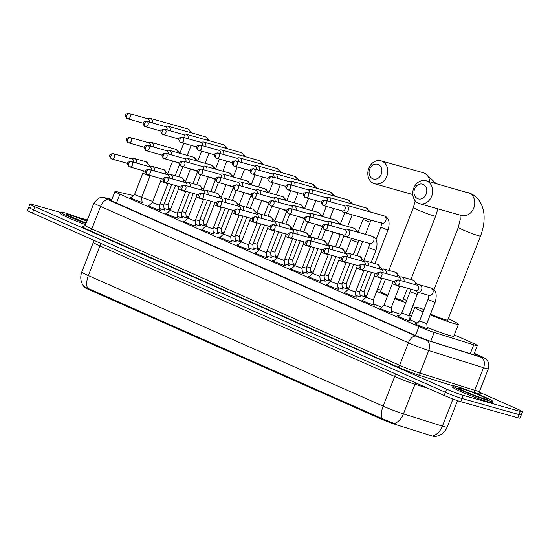 <?xml version="1.0" encoding="UTF-8"?>
<svg xmlns="http://www.w3.org/2000/svg" width="550" height="550" viewBox="0 0 550 550"><rect width="100%" height="100%" fill="white"/><g stroke="black" fill="none" stroke-linecap="round" stroke-linejoin="round"><path stroke-width="0.82" d="M142.072 201.857A6.806 0.454 -158.7 0 1 142.883 202.421A6.806 0.454 -158.7 0 1 141.687 202.228A6.806 0.454 -158.7 0 1 134.516 199.623A6.806 0.454 -158.7 0 1 130.199 197.478A6.806 0.454 -158.7 0 1 131.182 197.608M159.892 209.749A6.806 0.454 -158.7 0 1 160.703 210.313A6.806 0.454 -158.7 0 1 159.507 210.121A6.806 0.454 -158.7 0 1 152.336 207.515A6.806 0.454 -158.7 0 1 148.019 205.37A6.806 0.454 -158.7 0 1 149.002 205.501M177.712 217.642A6.806 0.454 -158.7 0 1 178.523 218.206A6.806 0.454 -158.7 0 1 177.327 218.013A6.806 0.454 -158.7 0 1 170.156 215.407A6.806 0.454 -158.7 0 1 165.839 213.262A6.806 0.454 -158.7 0 1 166.822 213.393M195.532 225.534A6.806 0.454 -158.7 0 1 196.343 226.098A6.806 0.454 -158.7 0 1 195.147 225.906A6.806 0.454 -158.7 0 1 187.976 223.3A6.806 0.454 -158.7 0 1 183.659 221.155A6.806 0.454 -158.7 0 1 184.642 221.286M213.352 233.427A6.806 0.454 -158.7 0 1 214.163 233.991A6.806 0.454 -158.7 0 1 212.967 233.798A6.806 0.454 -158.7 0 1 205.796 231.192A6.806 0.454 -158.7 0 1 201.479 229.048A6.806 0.454 -158.7 0 1 202.462 229.178M231.172 241.319A6.806 0.454 -158.7 0 1 231.983 241.883A6.806 0.454 -158.7 0 1 230.787 241.691A6.806 0.454 -158.7 0 1 223.616 239.085A6.806 0.454 -158.7 0 1 219.299 236.94A6.806 0.454 -158.7 0 1 220.282 237.071M248.992 249.212A6.806 0.454 -158.7 0 1 249.803 249.776A6.806 0.454 -158.7 0 1 248.607 249.583A6.806 0.454 -158.7 0 1 241.436 246.978A6.806 0.454 -158.7 0 1 237.119 244.833A6.806 0.454 -158.7 0 1 238.102 244.963M266.812 257.104A6.806 0.454 -158.7 0 1 267.623 257.668A6.806 0.454 -158.7 0 1 266.427 257.476A6.806 0.454 -158.7 0 1 259.256 254.87A6.806 0.454 -158.7 0 1 254.939 252.725A6.806 0.454 -158.7 0 1 255.922 252.856M284.632 264.997A6.806 0.454 -158.7 0 1 285.443 265.561A6.806 0.454 -158.7 0 1 284.247 265.368A6.806 0.454 -158.7 0 1 277.076 262.762A6.806 0.454 -158.7 0 1 272.759 260.618A6.806 0.454 -158.7 0 1 273.742 260.748M302.452 272.889A6.806 0.454 -158.7 0 1 303.263 273.453A6.806 0.454 -158.7 0 1 302.067 273.261A6.806 0.454 -158.7 0 1 294.896 270.655A6.806 0.454 -158.7 0 1 290.579 268.51A6.806 0.454 -158.7 0 1 291.562 268.641M320.272 280.782A6.806 0.454 -158.7 0 1 321.083 281.346A6.806 0.454 -158.7 0 1 319.887 281.153A6.806 0.454 -158.7 0 1 312.716 278.548A6.806 0.454 -158.7 0 1 308.399 276.403A6.806 0.454 -158.7 0 1 309.382 276.533M338.092 288.674A6.806 0.454 -158.7 0 1 338.903 289.238A6.806 0.454 -158.7 0 1 337.707 289.046A6.806 0.454 -158.7 0 1 330.536 286.44A6.806 0.454 -158.7 0 1 326.219 284.295A6.806 0.454 -158.7 0 1 327.202 284.426M355.912 296.567A6.806 0.454 -158.7 0 1 356.723 297.131A6.806 0.454 -158.7 0 1 355.527 296.938A6.806 0.454 -158.7 0 1 348.356 294.332A6.806 0.454 -158.7 0 1 344.039 292.188A6.806 0.454 -158.7 0 1 345.022 292.318M373.732 304.459A6.806 0.454 -158.7 0 1 374.543 305.023A6.806 0.454 -158.7 0 1 373.347 304.831A6.806 0.454 -158.7 0 1 366.176 302.225A6.806 0.454 -158.7 0 1 361.859 300.08A6.806 0.454 -158.7 0 1 362.842 300.211M391.552 312.352A6.806 0.454 -158.7 0 1 392.363 312.916A6.806 0.454 -158.7 0 1 391.167 312.723A6.806 0.454 -158.7 0 1 383.996 310.118A6.806 0.454 -158.7 0 1 379.679 307.972A6.806 0.454 -158.7 0 1 380.662 308.103M409.372 320.244A6.806 0.454 -158.7 0 1 410.183 320.808A6.806 0.454 -158.7 0 1 408.987 320.616A6.806 0.454 -158.7 0 1 401.816 318.01A6.806 0.454 -158.7 0 1 397.499 315.865A6.806 0.454 -158.7 0 1 398.482 315.996M427.192 328.137A6.806 0.454 -158.7 0 1 428.003 328.701A6.806 0.454 -158.7 0 1 426.807 328.508A6.806 0.454 -158.7 0 1 419.636 325.903A6.806 0.454 -158.7 0 1 415.319 323.757A6.806 0.454 -158.7 0 1 416.302 323.888M164.147 209.516A6.806 0.454 -158.7 0 1 164.959 210.079A6.806 0.454 -158.7 0 1 163.769 209.887A6.806 0.454 -158.7 0 1 159.775 208.532M181.968 217.408A6.806 0.454 -158.7 0 1 182.779 217.972A6.806 0.454 -158.7 0 1 181.589 217.779A6.806 0.454 -158.7 0 1 177.595 216.425M199.788 225.301A6.806 0.454 -158.7 0 1 200.599 225.864A6.806 0.454 -158.7 0 1 199.409 225.672A6.806 0.454 -158.7 0 1 195.415 224.317M217.607 233.193A6.806 0.454 -158.7 0 1 218.419 233.757A6.806 0.454 -158.7 0 1 217.229 233.564A6.806 0.454 -158.7 0 1 213.235 232.21M235.428 241.086A6.806 0.454 -158.7 0 1 236.239 241.649A6.806 0.454 -158.7 0 1 235.049 241.457A6.806 0.454 -158.7 0 1 231.055 240.103M253.248 248.978A6.806 0.454 -158.7 0 1 254.059 249.542A6.806 0.454 -158.7 0 1 252.869 249.349A6.806 0.454 -158.7 0 1 248.875 247.995M271.067 256.871A6.806 0.454 -158.7 0 1 271.879 257.434A6.806 0.454 -158.7 0 1 270.689 257.242A6.806 0.454 -158.7 0 1 266.695 255.887M288.887 264.763A6.806 0.454 -158.7 0 1 289.699 265.327A6.806 0.454 -158.7 0 1 288.509 265.134A6.806 0.454 -158.7 0 1 284.515 263.78M306.707 272.656A6.806 0.454 -158.7 0 1 307.519 273.219A6.806 0.454 -158.7 0 1 306.329 273.027A6.806 0.454 -158.7 0 1 302.335 271.673M324.528 280.548A6.806 0.454 -158.7 0 1 325.339 281.112A6.806 0.454 -158.7 0 1 324.149 280.919A6.806 0.454 -158.7 0 1 320.155 279.565M342.347 288.441A6.806 0.454 -158.7 0 1 343.159 289.004A6.806 0.454 -158.7 0 1 341.969 288.812A6.806 0.454 -158.7 0 1 337.975 287.457M360.168 296.333A6.806 0.454 -158.7 0 1 360.979 296.897A6.806 0.454 -158.7 0 1 359.789 296.704A6.806 0.454 -158.7 0 1 355.795 295.35M168.403 209.22A7.239 0.481 -158.7 0 1 169.627 210.004A7.239 0.481 -158.7 0 1 168.355 209.798A7.239 0.481 -158.7 0 1 164.037 208.333M186.223 217.113A7.239 0.481 -158.7 0 1 187.447 217.896A7.239 0.481 -158.7 0 1 186.175 217.69A7.239 0.481 -158.7 0 1 181.857 216.226M204.043 225.005A7.239 0.481 -158.7 0 1 205.267 225.789A7.239 0.481 -158.7 0 1 203.995 225.583A7.239 0.481 -158.7 0 1 199.678 224.118M221.863 232.897A7.239 0.481 -158.7 0 1 223.087 233.681A7.239 0.481 -158.7 0 1 221.815 233.475A7.239 0.481 -158.7 0 1 217.498 232.011M239.676 240.79A7.239 0.481 -158.7 0 1 240.907 241.574A7.239 0.481 -158.7 0 1 239.635 241.367A7.239 0.481 -158.7 0 1 235.317 239.903M257.496 248.683A7.239 0.481 -158.7 0 1 258.727 249.466A7.239 0.481 -158.7 0 1 257.455 249.26A7.239 0.481 -158.7 0 1 253.137 247.796M275.316 256.575A7.239 0.481 -158.7 0 1 276.54 257.359A7.239 0.481 -158.7 0 1 275.275 257.153A7.239 0.481 -158.7 0 1 270.957 255.688M293.136 264.468A7.239 0.481 -158.7 0 1 294.36 265.251A7.239 0.481 -158.7 0 1 293.095 265.045A7.239 0.481 -158.7 0 1 288.778 263.581M310.956 272.36A7.239 0.481 -158.7 0 1 312.18 273.144A7.239 0.481 -158.7 0 1 310.915 272.938A7.239 0.481 -158.7 0 1 306.597 271.473M328.776 280.252A7.239 0.481 -158.7 0 1 330 281.036A7.239 0.481 -158.7 0 1 328.735 280.83A7.239 0.481 -158.7 0 1 324.418 279.366M346.596 288.145A7.239 0.481 -158.7 0 1 347.82 288.929A7.239 0.481 -158.7 0 1 346.555 288.722A7.239 0.481 -158.7 0 1 342.238 287.258M364.416 296.038A7.239 0.481 -158.7 0 1 365.64 296.821A7.239 0.481 -158.7 0 1 364.375 296.615A7.239 0.481 -158.7 0 1 360.058 295.151M133.485 195.532L116.167 191.551A12.76 0.846 21.3 0 0 114.984 191.469A12.76 0.846 21.3 0 0 119.921 194.143L418.949 326.583A12.76 0.846 21.3 0 0 434.204 332.413L473.729 344.809A12.76 0.846 21.3 0 0 475.083 345.214A12.76 0.846 21.3 0 0 477.324 345.579A12.76 0.846 21.3 0 0 472.388 342.904L454.307 334.895M83.999 286.674L83.909 286.907A11.488 0.763 21.3 0 0 88.351 289.314L381.453 419.127A11.488 0.763 21.3 0 0 395.175 424.373L431.819 435.868A11.488 0.763 21.3 0 0 433.036 436.232A11.488 0.763 21.3 0 0 435.057 436.556L435.098 436.446M152.742 201.451A12.76 0.846 21.3 0 0 141.659 197.471M411.476 315.927L409.399 315.006M366.568 296.038L364.327 295.041M348.803 288.166L346.507 287.148M330.983 280.273L328.687 279.256M313.163 272.381L310.867 271.363M295.343 264.488L293.047 263.471M277.523 256.596L275.227 255.578M259.703 248.703L257.407 247.686M241.883 240.811L239.587 239.793M224.063 232.918L221.767 231.901M206.243 225.026L203.947 224.008M188.423 217.133L186.127 216.116M170.603 209.241L168.307 208.223M84.679 286.406C83.057 286.337 83.992 286.914 87.491 288.138A14.891 8.374 -66.1 0 1 88.358 275.571L383.123 406.12A17.016 1.127 21.3 0 0 403.453 413.896L442.406 426.112A14.891 10.636 107.4 0 1 433.194 435.758L435.401 436.48C441.011 435.497 444.943 432.382 447.205 427.137L457.531 400.647M479.442 392.226L517.564 409.111A12.76 0.846 -158.7 0 1 522.5 411.785L521.269 414.947A12.76 0.846 -158.7 0 1 519.028 414.59L462 398.502A12.76 0.846 -158.7 0 1 445.397 392.267L33.667 209.914A12.76 0.846 -158.7 0 1 28.731 207.24L27.5 210.403A12.76 0.846 -158.7 0 0 32.436 213.077L444.159 395.429A12.76 0.846 -158.7 0 0 460.763 401.665L517.791 417.752A12.76 0.846 -158.7 0 0 520.032 418.117L521.269 414.947A12.76 0.846 -158.7 0 1 519.028 414.59L462 398.502A12.76 0.846 -158.7 0 1 445.397 392.267L33.667 209.914A12.76 0.846 -158.7 0 1 28.731 207.24A12.76 0.846 -158.7 0 1 30.972 207.604M87.491 288.138L382.257 418.688L394.288 423.527A14.891 10.636 107.4 0 0 403.453 413.896L415.023 384.237A17.016 1.127 -158.7 0 1 394.687 376.461L99.921 245.912A17.016 1.127 -158.7 0 1 93.342 242.344L93.569 240.157M111.781 199.678L110.186 199.313A12.76 0.846 21.3 0 0 109.003 199.224A12.76 0.846 21.3 0 0 113.939 201.898L415.594 335.5A12.76 0.846 21.3 0 0 430.842 341.33L473.55 354.729A12.76 0.846 21.3 0 0 474.904 355.135A12.76 0.846 21.3 0 0 477.146 355.493A12.76 0.846 21.3 0 0 474.155 353.712M522.5 411.785A12.76 0.846 -158.7 0 1 520.259 411.421L463.231 395.34A12.76 0.846 -158.7 0 1 446.627 389.104L34.904 206.752A12.76 0.846 -158.7 0 1 29.968 204.077A12.76 0.846 -158.7 0 1 32.209 204.442L60.541 212.431M77.749 217.284L87.326 219.986M456.823 386.526A21.271 1.409 -158.7 0 1 479.243 394.673A21.271 1.409 -158.7 0 1 492.724 401.376A21.271 1.409 -158.7 0 1 488.991 400.771A21.271 1.409 -158.7 0 1 466.572 392.624A21.271 1.409 -158.7 0 1 453.09 385.921A21.271 1.409 -158.7 0 1 456.823 386.526M492.724 401.376L492.264 402.559A21.271 1.409 -158.7 0 1 488.531 401.961A21.271 1.409 -158.7 0 1 466.111 393.814A21.271 1.409 -158.7 0 1 452.629 387.111L453.09 385.921M85.979 223.431A21.271 1.409 -158.7 0 1 60.665 212.114A21.271 1.409 -158.7 0 1 64.398 212.719A21.271 1.409 -158.7 0 1 86.955 220.921M85.518 224.613A21.271 1.409 -158.7 0 1 60.204 213.304L60.665 212.114M423.177 184.408A7.659 6.311 -74.2 0 0 414.611 188.959A7.659 6.311 -74.2 0 0 417.622 198.646A7.659 6.311 -74.2 0 0 426.188 194.088A7.659 6.311 -74.2 0 0 423.177 184.408M418.399 203.252A11.914 9.817 105.8 0 1 413.476 188.849A11.914 9.817 105.8 0 1 425.954 180.716A11.914 9.817 105.8 0 1 427.034 181.108A11.914 9.817 105.8 0 1 431.963 195.511A11.914 9.817 105.8 0 1 419.485 203.644A11.914 9.817 105.8 0 1 418.399 203.252M430.499 314.098A11.914 0.791 21.3 0 0 445.651 319.763A11.914 0.791 21.3 0 0 447.741 320.1L480.528 236.019C482.969 229.742 484.172 223.52 484.131 217.353C484.096 212.066 482.941 207.268 480.679 202.964C478.362 198.688 475.035 195.553 470.676 193.538L425.954 180.716M423.156 311.85A23.396 1.554 -158.7 0 1 414.844 307.271A23.396 1.554 -158.7 0 1 418.956 307.938A23.396 1.554 -158.7 0 1 424.064 309.533M448.229 318.856A23.396 1.554 -158.7 0 1 458.446 324.273A23.396 1.554 -158.7 0 1 454.334 323.606A23.396 1.554 -158.7 0 1 430.203 314.861M458.446 324.273L453.819 336.139A23.396 1.554 -158.7 0 1 449.714 335.472A23.396 1.554 -158.7 0 1 427.116 327.36M417.175 323.097A23.396 1.554 -158.7 0 1 410.217 319.137L414.844 307.271M378.269 164.519A7.659 6.311 -74.2 0 0 369.71 169.077A7.659 6.311 -74.2 0 0 372.721 178.757A7.659 6.311 -74.2 0 0 381.288 174.206A7.659 6.311 -74.2 0 0 378.269 164.519M373.498 183.363A11.914 9.817 105.8 0 1 368.569 168.96A11.914 9.817 105.8 0 1 381.047 160.827A11.914 9.817 105.8 0 1 382.133 161.219A11.914 9.817 105.8 0 1 387.056 175.622A11.914 9.817 105.8 0 1 374.584 183.755A11.914 9.817 105.8 0 1 373.498 183.363M394.996 297.956A11.914 0.791 21.3 0 0 400.751 299.874A11.914 0.791 21.3 0 0 402.841 300.211L407.509 288.234M377.547 289.114A23.396 1.554 -158.7 0 1 381.129 290.317M403.329 298.966A23.396 1.554 -158.7 0 1 406.697 300.472M385.481 279.153L380.641 291.555A11.914 0.791 21.3 0 0 387.867 295.178M405.859 302.631A23.396 1.554 -158.7 0 1 394.714 298.684M387.578 295.907A23.396 1.554 -158.7 0 1 376.716 291.259M400.434 314.236A23.396 1.554 -158.7 0 1 391.428 311.053M381.631 307.23A23.396 1.554 -158.7 0 1 373.67 303.847M360.298 290.455L364.004 291.617M341.866 210.788L343.276 212.018A3.829 3.156 -74.2 0 0 343.956 212.458A3.829 3.156 -74.2 0 0 344.307 212.582A3.829 3.156 -74.2 0 0 348.239 210.176A3.829 3.156 -74.2 0 0 346.734 205.336A3.829 3.156 -74.2 0 0 346.39 205.212A3.829 3.156 -74.2 0 0 345.207 205.15L343.365 205.466M342.024 210.815A2.764 2.282 -74.2 0 0 342.279 210.904A2.764 2.282 -74.2 0 0 345.118 209.172A2.764 2.282 -74.2 0 0 344.032 205.673A2.764 2.282 -74.2 0 0 343.778 205.583L324.913 200.262C321.853 200.482 319.612 201.63 323.043 205.446A2.764 1.554 113.9 0 0 323.159 205.494A2.764 2.282 -74.2 0 0 323.407 205.583A2.764 2.282 -74.2 0 0 326.308 203.692A2.764 2.282 -74.2 0 0 325.16 200.351A2.764 2.282 -74.2 0 0 324.913 200.262M342.478 282.562L346.184 283.724L346.658 288.757M330.564 201.857A3.829 3.156 -74.2 0 0 328.914 197.443A3.829 3.156 -74.2 0 0 328.57 197.319A3.829 3.156 -74.2 0 0 327.387 197.258L325.545 197.574M327.408 200.963A2.764 2.282 -74.2 0 0 326.212 197.78A2.764 2.282 -74.2 0 0 325.957 197.691L307.093 192.369C304.033 192.589 301.792 193.738 305.222 197.553A2.764 1.554 113.9 0 0 305.339 197.601A2.764 2.282 -74.2 0 0 305.587 197.691A2.764 2.282 -74.2 0 0 308.488 195.8A2.764 2.282 -74.2 0 0 307.34 192.459A2.764 2.282 -74.2 0 0 307.093 192.369M324.658 274.67L328.371 275.832L328.838 280.864M312.744 193.964A3.829 3.156 -74.2 0 0 311.094 189.551A3.829 3.156 -74.2 0 0 310.75 189.427A3.829 3.156 -74.2 0 0 309.567 189.365L307.725 189.681M309.588 193.071A2.764 2.282 -74.2 0 0 308.392 189.887A2.764 2.282 -74.2 0 0 308.137 189.798L289.272 184.477C286.213 184.697 283.972 185.845 287.403 189.667A2.764 1.554 113.9 0 0 287.519 189.709A2.764 2.282 -74.2 0 0 287.767 189.798A2.764 2.282 -74.2 0 0 290.668 187.907A2.764 2.282 -74.2 0 0 289.52 184.566A2.764 2.282 -74.2 0 0 289.272 184.477M306.838 266.778L310.551 267.939L311.018 272.972M294.924 186.072A3.829 3.156 -74.2 0 0 293.274 181.658A3.829 3.156 -74.2 0 0 292.93 181.534A3.829 3.156 -74.2 0 0 291.748 181.472L289.905 181.789M291.768 185.178A2.764 2.282 -74.2 0 0 290.572 181.995A2.764 2.282 -74.2 0 0 290.317 181.906L271.452 176.584C268.393 176.804 266.152 177.952 269.582 181.775A2.764 1.554 113.9 0 0 269.699 181.816A2.764 2.282 -74.2 0 0 269.947 181.906A2.764 2.282 -74.2 0 0 272.848 180.015A2.764 2.282 -74.2 0 0 271.7 176.674A2.764 2.282 -74.2 0 0 271.452 176.584M289.018 258.885L292.731 260.047L293.198 265.079M277.104 178.179A3.829 3.156 -74.2 0 0 275.454 173.766A3.829 3.156 -74.2 0 0 275.11 173.642A3.829 3.156 -74.2 0 0 273.928 173.58L272.085 173.896M273.948 177.286A2.764 2.282 -74.2 0 0 272.752 174.103A2.764 2.282 -74.2 0 0 272.498 174.013L253.633 168.692C250.573 168.912 248.332 170.06 251.762 173.882A2.764 1.554 113.9 0 0 251.879 173.924A2.764 2.282 -74.2 0 0 252.127 174.013A2.764 2.282 -74.2 0 0 255.028 172.123A2.764 2.282 -74.2 0 0 253.88 168.781A2.764 2.282 -74.2 0 0 253.633 168.692M271.198 250.992L274.911 252.154M259.284 170.287A3.829 3.156 -74.2 0 0 257.634 165.873A3.829 3.156 -74.2 0 0 257.29 165.749A3.829 3.156 -74.2 0 0 256.107 165.688L254.265 166.004M256.128 169.393A2.764 2.282 -74.2 0 0 254.932 166.21A2.764 2.282 -74.2 0 0 254.678 166.121L235.812 160.799C232.753 161.019 230.512 162.167 233.942 165.99A2.764 1.554 113.9 0 0 234.059 166.031A2.764 2.282 -74.2 0 0 234.307 166.121A2.764 2.282 -74.2 0 0 237.208 164.23A2.764 2.282 -74.2 0 0 236.06 160.889A2.764 2.282 -74.2 0 0 235.812 160.799M253.378 243.1L257.091 244.262L257.558 249.294M241.464 162.394A3.829 3.156 -74.2 0 0 239.814 157.981A3.829 3.156 -74.2 0 0 239.47 157.857A3.829 3.156 -74.2 0 0 238.288 157.795L236.445 158.111M238.308 161.501A2.764 2.282 -74.2 0 0 237.112 158.317A2.764 2.282 -74.2 0 0 236.857 158.228L217.992 152.907C214.933 153.127 212.692 154.275 216.123 158.097A2.764 1.554 113.9 0 0 216.239 158.139A2.764 2.282 -74.2 0 0 216.487 158.228A2.764 2.282 -74.2 0 0 219.388 156.338A2.764 2.282 -74.2 0 0 218.24 152.996A2.764 2.282 -74.2 0 0 217.992 152.907M235.558 235.208L239.271 236.369L239.738 241.402M223.644 154.502A3.829 3.156 -74.2 0 0 221.994 150.088A3.829 3.156 -74.2 0 0 221.65 149.964A3.829 3.156 -74.2 0 0 220.468 149.903L218.625 150.219M220.488 153.608A2.764 2.282 -74.2 0 0 219.292 150.425A2.764 2.282 -74.2 0 0 219.038 150.336L200.173 145.014C197.113 145.234 194.872 146.382 198.303 150.205A2.764 1.554 113.9 0 0 198.419 150.246A2.764 2.282 -74.2 0 0 198.667 150.336A2.764 2.282 -74.2 0 0 201.568 148.445A2.764 2.282 -74.2 0 0 200.42 145.104A2.764 2.282 -74.2 0 0 200.173 145.014M217.738 227.315L221.451 228.477L221.918 233.509M205.824 146.609A3.829 3.156 -74.2 0 0 204.174 142.196A3.829 3.156 -74.2 0 0 203.83 142.072A3.829 3.156 -74.2 0 0 202.647 142.01L200.805 142.326M202.668 145.716A2.764 2.282 -74.2 0 0 201.472 142.532A2.764 2.282 -74.2 0 0 201.218 142.443L182.353 137.122C179.293 137.342 177.052 138.49 180.482 142.312A2.764 1.554 113.9 0 0 180.599 142.354A2.764 2.282 -74.2 0 0 180.847 142.443A2.764 2.282 -74.2 0 0 183.748 140.553A2.764 2.282 -74.2 0 0 182.6 137.211A2.764 2.282 -74.2 0 0 182.353 137.122M199.918 219.423L203.631 220.584L204.098 225.617M188.011 138.717A3.829 3.156 -74.2 0 0 186.354 134.303A3.829 3.156 -74.2 0 0 186.01 134.179A3.829 3.156 -74.2 0 0 184.827 134.118L182.985 134.434M184.848 137.823A2.764 2.282 -74.2 0 0 183.652 134.64A2.764 2.282 -74.2 0 0 183.397 134.551L164.532 129.229C161.473 129.449 159.232 130.597 162.662 134.42A2.764 1.554 113.9 0 0 162.779 134.461A2.764 2.282 -74.2 0 0 163.027 134.551A2.764 2.282 -74.2 0 0 165.928 132.66A2.764 2.282 -74.2 0 0 164.78 129.319A2.764 2.282 -74.2 0 0 164.532 129.229M182.098 211.53L185.811 212.692M170.191 130.824A3.829 3.156 -74.2 0 0 168.534 126.411A3.829 3.156 -74.2 0 0 168.19 126.287A3.829 3.156 -74.2 0 0 167.007 126.225L165.165 126.541M167.028 129.931A2.764 2.282 -74.2 0 0 165.832 126.748A2.764 2.282 -74.2 0 0 165.578 126.658L146.713 121.337C143.653 121.557 141.412 122.705 144.843 126.527A2.764 1.554 113.9 0 0 144.959 126.569A2.764 2.282 -74.2 0 0 145.207 126.658A2.764 2.282 -74.2 0 0 148.108 124.767A2.764 2.282 -74.2 0 0 146.96 121.426A2.764 2.282 -74.2 0 0 146.713 121.337M164.278 203.637L167.991 204.806L168.458 209.832M152.371 122.932A3.829 3.156 -74.2 0 0 150.714 118.518A3.829 3.156 -74.2 0 0 150.37 118.394A3.829 3.156 -74.2 0 0 149.188 118.333L147.345 118.649M149.208 122.038A2.764 2.282 -74.2 0 0 148.012 118.855A2.764 2.282 -74.2 0 0 147.757 118.766L128.892 113.444C125.833 113.664 123.592 114.812 127.022 118.635A2.764 1.554 113.9 0 0 127.139 118.676A2.764 2.282 -74.2 0 0 127.387 118.766A2.764 2.282 -74.2 0 0 130.288 116.875A2.764 2.282 -74.2 0 0 129.14 113.534A2.764 2.282 -74.2 0 0 128.892 113.444M356.043 290.689L359.748 291.851L360.216 296.821M342.939 234.822L344.348 236.053A3.829 3.156 -74.2 0 0 345.036 236.493A3.829 3.156 -74.2 0 0 345.386 236.617A3.829 3.156 -74.2 0 0 349.319 234.218A3.829 3.156 -74.2 0 0 347.813 229.377A3.829 3.156 -74.2 0 0 347.462 229.247A3.829 3.156 -74.2 0 0 346.287 229.192L344.444 229.501M343.104 234.85A2.764 2.282 -74.2 0 0 343.358 234.939A2.764 2.282 -74.2 0 0 346.197 233.207A2.764 2.282 -74.2 0 0 345.111 229.708A2.764 2.282 -74.2 0 0 344.857 229.618L325.985 224.297C322.933 224.517 320.691 225.665 324.115 229.488A2.764 1.554 113.9 0 0 324.232 229.529A2.764 2.282 -74.2 0 0 324.486 229.618A2.764 2.282 -74.2 0 0 327.381 227.734A2.764 2.282 -74.2 0 0 326.239 224.386A2.764 2.282 -74.2 0 0 325.985 224.297M338.222 282.796L341.928 283.958L342.396 288.929M331.643 225.892A3.829 3.156 -74.2 0 0 329.993 221.485A3.829 3.156 -74.2 0 0 329.643 221.354A3.829 3.156 -74.2 0 0 328.467 221.299L326.624 221.609M328.481 224.998A2.764 2.282 -74.2 0 0 327.291 221.815A2.764 2.282 -74.2 0 0 327.037 221.726L308.165 216.404C305.113 216.624 302.871 217.772 306.295 221.595A2.764 1.554 113.9 0 0 306.412 221.636A2.764 2.282 -74.2 0 0 306.666 221.726A2.764 2.282 -74.2 0 0 309.561 219.842A2.764 2.282 -74.2 0 0 308.419 216.494A2.764 2.282 -74.2 0 0 308.165 216.404M320.403 274.904L324.108 276.066L324.576 281.036M313.823 217.999A3.829 3.156 -74.2 0 0 312.173 213.593A3.829 3.156 -74.2 0 0 311.822 213.462A3.829 3.156 -74.2 0 0 310.647 213.407L308.804 213.716M310.661 217.106A2.764 2.282 -74.2 0 0 309.471 213.923A2.764 2.282 -74.2 0 0 309.217 213.833L290.345 208.512C287.293 208.732 285.051 209.88 288.475 213.702A2.764 1.554 113.9 0 0 288.592 213.744A2.764 2.282 -74.2 0 0 288.846 213.833A2.764 2.282 -74.2 0 0 291.741 211.949A2.764 2.282 -74.2 0 0 290.599 208.601A2.764 2.282 -74.2 0 0 290.345 208.512M302.582 267.011L306.288 268.173M296.003 210.107A3.829 3.156 -74.2 0 0 294.353 205.7A3.829 3.156 -74.2 0 0 294.002 205.569A3.829 3.156 -74.2 0 0 292.827 205.514L290.984 205.824M292.841 209.213A2.764 2.282 -74.2 0 0 291.651 206.03A2.764 2.282 -74.2 0 0 291.397 205.941L272.525 200.619C269.472 200.839 267.231 201.988 270.655 205.81A2.764 1.554 113.9 0 0 270.772 205.851A2.764 2.282 -74.2 0 0 271.026 205.941A2.764 2.282 -74.2 0 0 273.921 204.057A2.764 2.282 -74.2 0 0 272.779 200.709A2.764 2.282 -74.2 0 0 272.525 200.619M284.762 259.119L288.468 260.281L288.936 265.251M278.183 202.214A3.829 3.156 -74.2 0 0 276.533 197.808A3.829 3.156 -74.2 0 0 276.183 197.677A3.829 3.156 -74.2 0 0 275.007 197.622L273.164 197.931M275.021 201.321A2.764 2.282 -74.2 0 0 273.831 198.137A2.764 2.282 -74.2 0 0 273.577 198.048L254.705 192.727C251.653 192.947 249.411 194.095 252.835 197.917A2.764 1.554 113.9 0 0 252.952 197.959A2.764 2.282 -74.2 0 0 253.206 198.048A2.764 2.282 -74.2 0 0 256.101 196.164A2.764 2.282 -74.2 0 0 254.959 192.816A2.764 2.282 -74.2 0 0 254.705 192.727M266.942 251.226L270.648 252.388L271.116 257.359M260.363 194.322A3.829 3.156 -74.2 0 0 258.713 189.915A3.829 3.156 -74.2 0 0 258.363 189.784A3.829 3.156 -74.2 0 0 257.187 189.729L255.344 190.039M257.201 193.428A2.764 2.282 -74.2 0 0 256.011 190.245A2.764 2.282 -74.2 0 0 255.757 190.156L236.885 184.834C233.833 185.054 231.591 186.202 235.015 190.025A2.764 1.554 113.9 0 0 235.132 190.066A2.764 2.282 -74.2 0 0 235.386 190.156A2.764 2.282 -74.2 0 0 238.281 188.272A2.764 2.282 -74.2 0 0 237.139 184.924A2.764 2.282 -74.2 0 0 236.885 184.834M249.123 243.334L252.828 244.496L253.296 249.466M242.543 186.429A3.829 3.156 -74.2 0 0 240.893 182.022A3.829 3.156 -74.2 0 0 240.542 181.892A3.829 3.156 -74.2 0 0 239.367 181.837L237.524 182.146M239.381 185.536A2.764 2.282 -74.2 0 0 238.191 182.353A2.764 2.282 -74.2 0 0 237.937 182.263L219.065 176.942C216.012 177.169 213.771 178.31 217.195 182.133A2.764 1.554 113.9 0 0 217.312 182.174A2.764 2.282 -74.2 0 0 217.566 182.263A2.764 2.282 -74.2 0 0 220.461 180.379A2.764 2.282 -74.2 0 0 219.319 177.031A2.764 2.282 -74.2 0 0 219.065 176.942M231.303 235.441L235.008 236.603L235.476 241.574M224.723 178.537A3.829 3.156 -74.2 0 0 223.073 174.13A3.829 3.156 -74.2 0 0 222.722 173.999A3.829 3.156 -74.2 0 0 221.547 173.944L219.704 174.254M221.561 177.643A2.764 2.282 -74.2 0 0 220.371 174.46A2.764 2.282 -74.2 0 0 220.117 174.371L201.245 169.049C198.192 169.276 195.951 170.417 199.375 174.24A2.764 1.554 113.9 0 0 199.492 174.281A2.764 2.282 -74.2 0 0 199.746 174.371A2.764 2.282 -74.2 0 0 202.641 172.487A2.764 2.282 -74.2 0 0 201.499 169.139A2.764 2.282 -74.2 0 0 201.245 169.049M213.482 227.549L217.188 228.711M206.903 170.644A3.829 3.156 -74.2 0 0 205.253 166.238A3.829 3.156 -74.2 0 0 204.903 166.107A3.829 3.156 -74.2 0 0 203.727 166.052L201.884 166.361M203.741 169.751A2.764 2.282 -74.2 0 0 202.551 166.567A2.764 2.282 -74.2 0 0 202.297 166.478L183.425 161.157C180.373 161.384 178.131 162.525 181.555 166.347A2.764 1.554 113.9 0 0 181.672 166.389A2.764 2.282 -74.2 0 0 181.926 166.478A2.764 2.282 -74.2 0 0 184.821 164.594A2.764 2.282 -74.2 0 0 183.679 161.246A2.764 2.282 -74.2 0 0 183.425 161.157M195.663 219.656L199.368 220.818L199.836 225.789M189.083 162.752A3.829 3.156 -74.2 0 0 187.433 158.345A3.829 3.156 -74.2 0 0 187.083 158.214A3.829 3.156 -74.2 0 0 185.907 158.159L184.064 158.469M185.921 161.858A2.764 2.282 -74.2 0 0 184.731 158.675A2.764 2.282 -74.2 0 0 184.477 158.586L165.605 153.264C162.553 153.491 160.311 154.632 163.735 158.455A2.764 1.554 113.9 0 0 163.852 158.496A2.764 2.282 -74.2 0 0 164.106 158.586A2.764 2.282 -74.2 0 0 167.001 156.702A2.764 2.282 -74.2 0 0 165.859 153.354A2.764 2.282 -74.2 0 0 165.605 153.264M177.843 211.764L181.548 212.926L182.016 217.896M171.263 154.859A3.829 3.156 -74.2 0 0 169.613 150.453A3.829 3.156 -74.2 0 0 169.262 150.322A3.829 3.156 -74.2 0 0 168.087 150.267L166.244 150.576M168.101 153.966A2.764 2.282 -74.2 0 0 166.911 150.782A2.764 2.282 -74.2 0 0 166.657 150.693L147.785 145.372C144.733 145.599 142.491 146.74 145.915 150.562A2.764 1.554 113.9 0 0 146.032 150.604A2.764 2.282 -74.2 0 0 146.286 150.693A2.764 2.282 -74.2 0 0 149.181 148.809A2.764 2.282 -74.2 0 0 148.039 145.461A2.764 2.282 -74.2 0 0 147.785 145.372M160.022 203.871L163.728 205.033L164.196 210.004M153.443 146.967A3.829 3.156 -74.2 0 0 151.793 142.56A3.829 3.156 -74.2 0 0 151.442 142.429A3.829 3.156 -74.2 0 0 150.267 142.374L148.424 142.684M150.281 146.073A2.764 2.282 -74.2 0 0 149.091 142.89A2.764 2.282 -74.2 0 0 148.837 142.801L129.965 137.479C126.912 137.706 124.671 138.847 128.095 142.67A2.764 1.554 113.9 0 0 128.212 142.711A2.764 2.282 -74.2 0 0 128.466 142.801A2.764 2.282 -74.2 0 0 131.361 140.917A2.764 2.282 -74.2 0 0 130.219 137.569A2.764 2.282 -74.2 0 0 129.965 137.479M415.938 324.218L419.636 320.877L426.772 323.654M415.229 290.414L416.639 291.644A3.829 3.156 -74.2 0 0 417.326 292.077A3.829 3.156 -74.2 0 0 417.67 292.208A3.829 3.156 -74.2 0 0 421.609 289.802A3.829 3.156 -74.2 0 0 420.097 284.962A3.829 3.156 -74.2 0 0 419.753 284.838A3.829 3.156 -74.2 0 0 418.571 284.776L416.728 285.086M415.388 290.434A2.764 2.282 -74.2 0 0 415.642 290.531A2.764 2.282 -74.2 0 0 418.481 288.791A2.764 2.282 -74.2 0 0 417.395 285.299A2.764 2.282 -74.2 0 0 417.141 285.202L398.344 279.902C395.285 280.129 393.044 281.27 396.474 285.093A2.764 1.554 113.9 0 0 396.591 285.134A2.764 2.282 -74.2 0 0 396.839 285.223A2.764 2.282 -74.2 0 0 399.74 283.339A2.764 2.282 -74.2 0 0 398.592 279.991A2.764 2.282 -74.2 0 0 398.344 279.902M398.118 316.326L401.816 312.984L408.953 315.762L409.413 320.726M403.934 281.476A3.829 3.156 -74.2 0 0 402.277 277.069A3.829 3.156 -74.2 0 0 401.933 276.946A3.829 3.156 -74.2 0 0 400.751 276.884L398.908 277.193M400.771 280.589A2.764 2.282 -74.2 0 0 399.575 277.406A2.764 2.282 -74.2 0 0 399.321 277.31L380.524 272.009C377.465 272.236 375.224 273.377 378.654 277.2A2.764 1.554 113.9 0 0 378.771 277.241A2.764 2.282 -74.2 0 0 379.019 277.331A2.764 2.282 -74.2 0 0 381.92 275.447A2.764 2.282 -74.2 0 0 380.772 272.099A2.764 2.282 -74.2 0 0 380.524 272.009M380.297 308.433L383.996 305.092L391.132 307.869L391.593 312.833M386.114 273.584A3.829 3.156 -74.2 0 0 384.457 269.177A3.829 3.156 -74.2 0 0 384.113 269.053A3.829 3.156 -74.2 0 0 382.931 268.991L381.088 269.301M382.951 272.697A2.764 2.282 -74.2 0 0 381.755 269.514A2.764 2.282 -74.2 0 0 381.501 269.418L362.704 264.117C359.645 264.344 357.404 265.485 360.834 269.308A2.764 1.554 113.9 0 0 360.951 269.349A2.764 2.282 -74.2 0 0 361.206 269.438A2.764 2.282 -74.2 0 0 364.1 267.554A2.764 2.282 -74.2 0 0 362.952 264.206A2.764 2.282 -74.2 0 0 362.704 264.117M366.183 297.199L373.312 299.977L373.773 304.941M368.294 265.691A3.829 3.156 -74.2 0 0 366.637 261.284A3.829 3.156 -74.2 0 0 366.293 261.161A3.829 3.156 -74.2 0 0 365.118 261.099L363.268 261.415M365.131 264.804A2.764 2.282 -74.2 0 0 363.935 261.621A2.764 2.282 -74.2 0 0 363.681 261.525L344.884 256.224C341.825 256.451 339.584 257.593 343.014 261.415A2.764 1.554 113.9 0 0 343.131 261.456A2.764 2.282 -74.2 0 0 343.386 261.546A2.764 2.282 -74.2 0 0 346.28 259.662A2.764 2.282 -74.2 0 0 345.132 256.314A2.764 2.282 -74.2 0 0 344.884 256.224M344.657 292.648L348.356 289.307L355.493 292.084L355.953 297.048M350.474 257.799A3.829 3.156 -74.2 0 0 348.817 253.392A3.829 3.156 -74.2 0 0 348.473 253.268A3.829 3.156 -74.2 0 0 347.298 253.206L345.448 253.522M347.311 256.912A2.764 2.282 -74.2 0 0 346.115 253.729A2.764 2.282 -74.2 0 0 345.868 253.633L327.064 248.332C324.005 248.559 321.764 249.7 325.194 253.522A2.764 1.554 113.9 0 0 325.311 253.564A2.764 2.282 -74.2 0 0 325.566 253.653A2.764 2.282 -74.2 0 0 328.46 251.769A2.764 2.282 -74.2 0 0 327.312 248.421A2.764 2.282 -74.2 0 0 327.064 248.332M326.837 284.756L330.536 281.414L337.673 284.192M332.654 249.906A3.829 3.156 -74.2 0 0 330.997 245.499A3.829 3.156 -74.2 0 0 330.653 245.376A3.829 3.156 -74.2 0 0 329.478 245.314L327.628 245.63M329.491 249.019A2.764 2.282 -74.2 0 0 328.295 245.836A2.764 2.282 -74.2 0 0 328.048 245.74L309.244 240.439C306.185 240.666 303.944 241.808 307.374 245.63A2.764 1.554 113.9 0 0 307.491 245.671A2.764 2.282 -74.2 0 0 307.746 245.761A2.764 2.282 -74.2 0 0 310.64 243.877A2.764 2.282 -74.2 0 0 309.492 240.529A2.764 2.282 -74.2 0 0 309.244 240.439M309.018 276.863L312.716 273.522L319.853 276.299L320.313 281.263M314.834 242.014A3.829 3.156 -74.2 0 0 313.177 237.607A3.829 3.156 -74.2 0 0 312.833 237.483A3.829 3.156 -74.2 0 0 311.657 237.421L309.808 237.738M311.671 241.127A2.764 2.282 -74.2 0 0 310.475 237.944A2.764 2.282 -74.2 0 0 310.228 237.847L291.424 232.547C288.365 232.774 286.124 233.915 289.554 237.738A2.764 1.554 113.9 0 0 289.671 237.779A2.764 2.282 -74.2 0 0 289.926 237.868A2.764 2.282 -74.2 0 0 292.82 235.984A2.764 2.282 -74.2 0 0 291.679 232.636A2.764 2.282 -74.2 0 0 291.424 232.547M291.197 268.971L294.896 265.629L302.032 268.407L302.493 273.371M297.014 234.121A3.829 3.156 -74.2 0 0 295.357 229.714A3.829 3.156 -74.2 0 0 295.013 229.591A3.829 3.156 -74.2 0 0 293.837 229.529L291.988 229.845M293.851 233.234A2.764 2.282 -74.2 0 0 292.655 230.051A2.764 2.282 -74.2 0 0 292.407 229.962L273.604 224.654C270.545 224.881 268.304 226.022 271.734 229.845A2.764 1.554 113.9 0 0 271.851 229.886A2.764 2.282 -74.2 0 0 272.106 229.976A2.764 2.282 -74.2 0 0 275 228.092A2.764 2.282 -74.2 0 0 273.859 224.744A2.764 2.282 -74.2 0 0 273.604 224.654M277.083 257.737L284.212 260.514L284.673 265.478M279.194 226.229A3.829 3.156 -74.2 0 0 277.537 221.822A3.829 3.156 -74.2 0 0 277.193 221.698A3.829 3.156 -74.2 0 0 276.018 221.636L274.168 221.952M276.031 225.342A2.764 2.282 -74.2 0 0 274.835 222.159A2.764 2.282 -74.2 0 0 274.587 222.069L255.784 216.762C252.725 216.989 250.484 218.13 253.914 221.952A2.764 1.554 113.9 0 0 254.031 221.994A2.764 2.282 -74.2 0 0 254.286 222.083A2.764 2.282 -74.2 0 0 257.18 220.199A2.764 2.282 -74.2 0 0 256.039 216.851A2.764 2.282 -74.2 0 0 255.784 216.762M255.558 253.186L259.256 249.844L266.393 252.622L266.853 257.586M261.374 218.336A3.829 3.156 -74.2 0 0 259.717 213.929A3.829 3.156 -74.2 0 0 259.373 213.806A3.829 3.156 -74.2 0 0 258.197 213.744L256.348 214.06M258.211 217.449A2.764 2.282 -74.2 0 0 257.015 214.266A2.764 2.282 -74.2 0 0 256.768 214.177L237.964 208.869C234.905 209.096 232.664 210.238 236.094 214.06A2.764 1.554 113.9 0 0 236.211 214.101A2.764 2.282 -74.2 0 0 236.466 214.191A2.764 2.282 -74.2 0 0 239.36 212.307A2.764 2.282 -74.2 0 0 238.219 208.959A2.764 2.282 -74.2 0 0 237.964 208.869M237.738 245.293L241.436 241.952L248.572 244.729M243.554 210.444A3.829 3.156 -74.2 0 0 241.897 206.037A3.829 3.156 -74.2 0 0 241.553 205.913A3.829 3.156 -74.2 0 0 240.377 205.851L238.528 206.167M240.391 209.557A2.764 2.282 -74.2 0 0 239.195 206.374A2.764 2.282 -74.2 0 0 238.947 206.284L220.144 200.977C217.085 201.204 214.844 202.345 218.274 206.167A2.764 1.554 113.9 0 0 218.391 206.209A2.764 2.282 -74.2 0 0 218.646 206.298A2.764 2.282 -74.2 0 0 221.54 204.414A2.764 2.282 -74.2 0 0 220.399 201.066A2.764 2.282 -74.2 0 0 220.144 200.977M219.917 237.401L223.616 234.059L230.752 236.837L231.213 241.801M225.734 202.551A3.829 3.156 -74.2 0 0 224.077 198.144A3.829 3.156 -74.2 0 0 223.733 198.021A3.829 3.156 -74.2 0 0 222.558 197.959L220.708 198.275M222.571 201.664A2.764 2.282 -74.2 0 0 221.375 198.481A2.764 2.282 -74.2 0 0 221.127 198.392L202.324 193.084C199.265 193.311 197.024 194.452 200.454 198.275A2.764 1.554 113.9 0 0 200.571 198.316A2.764 2.282 -74.2 0 0 200.826 198.406A2.764 2.282 -74.2 0 0 203.72 196.522A2.764 2.282 -74.2 0 0 202.579 193.174A2.764 2.282 -74.2 0 0 202.324 193.084M202.097 229.508L205.796 226.167L212.933 228.944L213.393 233.908M207.914 194.659A3.829 3.156 -74.2 0 0 206.257 190.252A3.829 3.156 -74.2 0 0 205.913 190.128A3.829 3.156 -74.2 0 0 204.738 190.066L202.888 190.383M204.751 193.772A2.764 2.282 -74.2 0 0 203.555 190.589A2.764 2.282 -74.2 0 0 203.308 190.499L184.504 185.192C181.452 185.419 179.204 186.56 182.634 190.383A2.764 1.554 113.9 0 0 182.751 190.424A2.764 2.282 -74.2 0 0 183.006 190.513A2.764 2.282 -74.2 0 0 185.9 188.629A2.764 2.282 -74.2 0 0 184.759 185.281A2.764 2.282 -74.2 0 0 184.504 185.192M187.983 218.274L195.113 221.052L195.573 226.016M190.094 186.766A3.829 3.156 -74.2 0 0 188.437 182.359A3.829 3.156 -74.2 0 0 188.093 182.236A3.829 3.156 -74.2 0 0 186.917 182.174L185.068 182.49M186.931 185.879A2.764 2.282 -74.2 0 0 185.735 182.696A2.764 2.282 -74.2 0 0 185.488 182.607L166.684 177.299C163.632 177.526 161.384 178.667 164.814 182.49A2.764 1.554 113.9 0 0 164.931 182.531A2.764 2.282 -74.2 0 0 165.186 182.621A2.764 2.282 -74.2 0 0 168.08 180.737A2.764 2.282 -74.2 0 0 166.939 177.389A2.764 2.282 -74.2 0 0 166.684 177.299M166.458 213.723L170.156 210.382L177.292 213.159L177.753 218.123M172.274 178.874A3.829 3.156 -74.2 0 0 170.617 174.467A3.829 3.156 -74.2 0 0 170.273 174.343A3.829 3.156 -74.2 0 0 169.097 174.281L167.248 174.597M169.111 177.987A2.764 2.282 -74.2 0 0 167.915 174.804A2.764 2.282 -74.2 0 0 167.667 174.714L148.864 169.407C145.812 169.634 143.564 170.775 146.994 174.597A2.764 1.554 113.9 0 0 147.111 174.639A2.764 2.282 -74.2 0 0 147.366 174.735A2.764 2.282 -74.2 0 0 150.26 172.844A2.764 2.282 -74.2 0 0 149.119 169.496A2.764 2.282 -74.2 0 0 148.864 169.407M148.637 205.831L152.336 202.489L159.472 205.267M154.454 170.981A3.829 3.156 -74.2 0 0 152.797 166.574A3.829 3.156 -74.2 0 0 152.453 166.451A3.829 3.156 -74.2 0 0 151.278 166.389L149.428 166.705M151.291 170.094A2.764 2.282 -74.2 0 0 150.095 166.911A2.764 2.282 -74.2 0 0 149.847 166.822L131.044 161.514C127.992 161.741 125.744 162.882 129.174 166.705A2.764 1.554 113.9 0 0 129.291 166.746A2.764 2.282 -74.2 0 0 129.546 166.843A2.764 2.282 -74.2 0 0 132.44 164.952A2.764 2.282 -74.2 0 0 131.299 161.604A2.764 2.282 -74.2 0 0 131.044 161.514M130.817 197.938L134.516 194.597L141.653 197.374L142.113 202.338M136.634 163.096A3.829 3.156 -74.2 0 0 134.977 158.682A3.829 3.156 -74.2 0 0 134.633 158.558A3.829 3.156 -74.2 0 0 133.458 158.496L131.608 158.812M133.471 162.202A2.764 2.282 -74.2 0 0 132.275 159.019A2.764 2.282 -74.2 0 0 132.028 158.929L113.224 153.622C110.172 153.849 107.924 154.99 111.354 158.812A2.764 1.554 113.9 0 0 111.471 158.854A2.764 2.282 -74.2 0 0 111.726 158.95A2.764 2.282 -74.2 0 0 114.62 157.059A2.764 2.282 -74.2 0 0 113.479 153.711A2.764 2.282 -74.2 0 0 113.224 153.622M470.264 353.698L473.729 344.809M381.453 419.127L381.728 418.419M88.351 289.314L88.632 288.592M430.739 341.296L434.204 332.413M415.491 335.459L418.949 326.583M116.463 203.019L119.921 194.143M452.973 399.011L442.406 426.112A17.016 1.127 21.3 0 0 444.214 426.656A17.016 1.127 21.3 0 0 447.205 427.137M395.134 373.718A4.256 2.393 113.9 0 1 394.687 376.461L383.123 406.12A14.891 8.374 113.9 0 0 382.257 418.688M83.909 286.591C80.637 282.109 79.929 277.248 81.778 272.002A17.016 1.127 21.3 0 0 88.358 275.571L99.921 245.912A4.256 2.393 113.9 0 0 100.368 243.169M517.791 417.752L520.259 411.421M460.763 401.665L463.231 395.34M444.159 395.429L446.627 389.104M32.436 213.077L34.904 206.752M428.244 388.382L415.023 384.237A4.256 3.039 -72.6 0 1 415.786 382.862M111.856 199.485L105.799 198.089A8.511 0.564 21.3 0 0 108.302 199.815L416.13 336.153A8.511 0.564 21.3 0 0 426.298 340.038L481.119 357.232A8.511 0.564 21.3 0 0 482.02 357.507A8.511 0.564 21.3 0 0 480.226 355.96L474.299 353.341M480.226 355.96A8.511 4.785 113.9 0 1 480.59 356.091C484.522 358.036 483.388 357.101 486.427 359.562L487.41 360.745C487.279 360.58 489.885 363.248 488.359 368.748A17.016 1.127 -158.7 0 1 485.375 368.259A17.016 1.127 -158.7 0 1 483.567 367.723L474.781 390.266A17.016 1.127 21.3 0 0 476.582 390.803A17.016 1.127 21.3 0 0 479.572 391.291L479.944 393.332M479.806 393.174A19.147 1.272 -158.7 0 1 477.421 393.498A19.147 1.272 -158.7 0 1 475.393 392.886L472.546 391.999M453.104 385.894L420.564 375.691A19.147 1.272 -158.7 0 1 397.691 366.946L89.863 230.608A19.147 1.272 -158.7 0 1 83.765 226.627M481.119 357.232A8.511 6.077 107.4 0 1 483.567 367.723L428.746 350.529L419.953 373.072L474.781 390.266A2.124 1.519 -72.6 0 0 475.393 392.886M426.298 340.038A8.511 6.077 107.4 0 1 428.746 350.529A17.016 1.127 -158.7 0 1 408.409 342.753L399.623 365.296A17.016 1.127 21.3 0 0 419.953 373.072A2.124 1.519 -72.6 0 0 420.564 375.691M416.13 336.153A8.511 4.785 113.9 0 0 408.409 342.753L100.588 206.415L91.795 228.958L399.623 365.296A2.124 1.196 -66.1 0 1 397.691 366.946M108.302 199.815A8.511 4.785 113.9 0 0 100.588 206.415A17.016 1.127 -158.7 0 1 94.002 202.854L85.216 225.397A17.016 1.127 21.3 0 0 91.795 228.958A2.124 1.196 -66.1 0 1 89.863 230.608M111.897 199.382L104.624 197.704A8.511 7.734 102.9 0 1 105.799 198.089M109.931 199.959L110.186 199.313M461.175 388.451A15.517 1.031 -158.7 0 1 481.367 396.034A15.517 1.031 -158.7 0 1 484.639 398.846A15.517 1.031 -158.7 0 1 464.454 391.263A15.517 1.031 -158.7 0 1 461.175 388.451M67.086 215.064L86.13 223.046A15.517 1.031 -158.7 0 1 69.176 216.143A15.517 1.031 -158.7 0 1 68.75 214.644A15.517 1.031 -158.7 0 1 86.811 221.306M433.984 289.802L458.329 227.363A11.914 0.791 21.3 0 0 462.935 229.859A11.914 0.791 21.3 0 0 478.431 235.682A11.914 0.791 21.3 0 0 480.528 236.019M419.485 203.644L461.539 215.504A11.914 9.817 -74.2 0 0 474.018 207.371A11.914 9.817 -74.2 0 0 469.088 192.968A11.914 9.817 -74.2 0 0 468.002 192.576M388.891 270.401L413.428 207.481A11.914 0.791 21.3 0 0 418.034 209.976A11.914 0.791 21.3 0 0 433.531 215.792A11.914 0.791 21.3 0 0 435.621 216.129L437.903 208.842M429.804 181.803A11.914 9.817 -74.2 0 0 424.181 173.078A11.914 9.817 -74.2 0 0 423.101 172.686L381.047 160.827M325.16 200.351A2.764 1.554 -66.1 0 0 322.651 202.496A2.764 1.554 113.9 0 0 323.043 205.446L342.279 210.904M381.322 222.839C381.769 222.441 381.618 223.926 380.861 227.308L387.998 230.093L374.935 263.594M381.672 223.114A3.829 3.156 -74.2 0 0 381.837 223.169A3.829 3.156 -74.2 0 0 385.853 220.557A3.829 3.156 -74.2 0 0 384.264 215.923A3.829 3.156 -74.2 0 0 384.079 215.847A3.829 3.156 -74.2 0 0 383.921 215.799L346.39 205.212M307.34 192.459A2.764 1.554 -66.1 0 0 304.831 194.604A2.764 1.554 113.9 0 0 305.222 197.553L321.496 202.173M363.488 217.992L363.041 219.416L370.178 222.2L365.454 234.321M368.266 211.386A3.829 3.156 -74.2 0 0 366.444 208.031A3.829 3.156 -74.2 0 0 366.259 207.955A3.829 3.156 -74.2 0 0 366.101 207.907L328.57 197.319M289.52 184.566A2.764 1.554 -66.1 0 0 287.011 186.711A2.764 1.554 113.9 0 0 287.403 189.667L303.676 194.281M350.446 203.493A3.829 3.156 -74.2 0 0 348.624 200.138A3.829 3.156 -74.2 0 0 348.439 200.062A3.829 3.156 -74.2 0 0 348.281 200.014L310.75 189.427M271.7 176.674A2.764 1.554 -66.1 0 0 269.191 178.819A2.764 1.554 113.9 0 0 269.582 181.775L285.856 186.388M332.626 195.601A3.829 3.156 -74.2 0 0 330.804 192.246A3.829 3.156 -74.2 0 0 330.626 192.17A3.829 3.156 -74.2 0 0 330.461 192.122L292.93 181.534M253.88 168.781A2.764 1.554 -66.1 0 0 251.371 170.926A2.764 1.554 113.9 0 0 251.762 173.882L268.036 178.496M314.806 187.708A3.829 3.156 -74.2 0 0 312.984 184.353A3.829 3.156 -74.2 0 0 312.806 184.278A3.829 3.156 -74.2 0 0 312.641 184.229L275.11 173.642M236.06 160.889A2.764 1.554 -66.1 0 0 233.551 163.034A2.764 1.554 113.9 0 0 233.942 165.99L250.216 170.603M296.986 179.816A3.829 3.156 -74.2 0 0 295.164 176.461A3.829 3.156 -74.2 0 0 294.986 176.385A3.829 3.156 -74.2 0 0 294.821 176.337L257.29 165.749M218.24 152.996A2.764 1.554 -66.1 0 0 215.731 155.141A2.764 1.554 113.9 0 0 216.123 158.097L232.396 162.711M279.166 171.923A3.829 3.156 -74.2 0 0 277.344 168.568A3.829 3.156 -74.2 0 0 277.166 168.493A3.829 3.156 -74.2 0 0 277.001 168.444L239.47 157.857M200.42 145.104A2.764 1.554 -66.1 0 0 197.911 147.249A2.764 1.554 113.9 0 0 198.303 150.205L214.576 154.825M261.346 164.031A3.829 3.156 -74.2 0 0 259.524 160.676A3.829 3.156 -74.2 0 0 259.346 160.6A3.829 3.156 -74.2 0 0 259.181 160.552L221.65 149.964M182.6 137.211A2.764 1.554 -66.1 0 0 180.091 139.356A2.764 1.554 113.9 0 0 180.482 142.312L196.756 146.933M243.526 156.138A3.829 3.156 -74.2 0 0 241.704 152.783A3.829 3.156 -74.2 0 0 241.526 152.708A3.829 3.156 -74.2 0 0 241.361 152.659L203.83 142.072M164.78 129.319A2.764 1.554 -66.1 0 0 162.271 131.464A2.764 1.554 113.9 0 0 162.662 134.42L178.936 139.04M225.706 148.246A3.829 3.156 -74.2 0 0 223.884 144.891A3.829 3.156 -74.2 0 0 223.706 144.815A3.829 3.156 -74.2 0 0 223.541 144.767L186.01 134.179M146.96 121.426A2.764 1.554 -66.1 0 0 144.451 123.571A2.764 1.554 113.9 0 0 144.843 126.527L161.116 131.147M207.886 140.353A3.829 3.156 -74.2 0 0 206.064 136.998A3.829 3.156 -74.2 0 0 205.886 136.922A3.829 3.156 -74.2 0 0 205.721 136.874L168.19 126.287M129.14 113.534A2.764 1.554 -66.1 0 0 126.631 115.679A2.764 1.554 113.9 0 0 127.022 118.635L143.296 123.255M190.066 132.461A3.829 3.156 -74.2 0 0 188.244 129.106A3.829 3.156 -74.2 0 0 188.066 129.03A3.829 3.156 -74.2 0 0 187.901 128.982L150.37 118.394M326.239 224.386A2.764 1.554 -66.1 0 0 323.73 226.531A2.764 1.554 113.9 0 0 324.115 229.488L343.358 234.939M363.956 259.985L368.775 247.631L375.911 250.415L371.181 262.536M369.586 243.437A3.829 3.156 -74.2 0 0 369.751 243.492A3.829 3.156 -74.2 0 0 373.759 240.879A3.829 3.156 -74.2 0 0 372.178 236.246A3.829 3.156 -74.2 0 0 371.993 236.17A3.829 3.156 -74.2 0 0 371.828 236.122L347.462 229.247M308.419 216.494A2.764 1.554 -66.1 0 0 305.91 218.639A2.764 1.554 113.9 0 0 306.295 221.595L322.575 226.215M346.136 252.093L350.955 239.738L358.091 242.522L353.361 254.643M356.173 231.708A3.829 3.156 -74.2 0 0 354.358 228.353A3.829 3.156 -74.2 0 0 354.172 228.278A3.829 3.156 -74.2 0 0 354.007 228.229L329.643 221.354M290.599 208.601A2.764 1.554 -66.1 0 0 288.09 210.746A2.764 1.554 113.9 0 0 288.475 213.702L304.755 218.322M333.685 232.217L340.271 234.63L335.541 246.751M338.353 223.816A3.829 3.156 -74.2 0 0 336.538 220.461A3.829 3.156 -74.2 0 0 336.353 220.385A3.829 3.156 -74.2 0 0 336.188 220.337L311.822 213.462M272.779 200.709A2.764 1.554 -66.1 0 0 270.27 202.854A2.764 1.554 113.9 0 0 270.655 205.81L286.935 210.43M315.865 224.324L322.451 226.738L317.721 238.858M320.533 215.923A3.829 3.156 -74.2 0 0 318.718 212.568A3.829 3.156 -74.2 0 0 318.532 212.492A3.829 3.156 -74.2 0 0 318.368 212.444L294.002 205.569M254.959 192.816A2.764 1.554 -66.1 0 0 252.45 194.961A2.764 1.554 113.9 0 0 252.835 197.917L269.115 202.538M298.045 216.432L304.631 218.845L299.901 230.966M302.713 208.031A3.829 3.156 -74.2 0 0 300.898 204.676A3.829 3.156 -74.2 0 0 300.712 204.6A3.829 3.156 -74.2 0 0 300.548 204.552L276.183 197.677M237.139 184.924A2.764 1.554 -66.1 0 0 234.63 187.069A2.764 1.554 113.9 0 0 235.015 190.025L251.295 194.645M280.225 208.539L286.811 210.952L282.081 223.073M284.893 200.138A3.829 3.156 -74.2 0 0 283.078 196.783A3.829 3.156 -74.2 0 0 282.893 196.708A3.829 3.156 -74.2 0 0 282.728 196.659L258.363 189.784M219.319 177.031A2.764 1.554 -66.1 0 0 216.81 179.176A2.764 1.554 113.9 0 0 217.195 182.133L233.475 186.752M262.405 200.647L268.991 203.06L264.261 215.181M267.073 192.246A3.829 3.156 -74.2 0 0 265.258 188.891A3.829 3.156 -74.2 0 0 265.072 188.815A3.829 3.156 -74.2 0 0 264.907 188.767L240.542 181.892M201.499 169.139A2.764 1.554 -66.1 0 0 198.99 171.284A2.764 1.554 113.9 0 0 199.375 174.24L215.655 178.86M244.585 192.754L251.171 195.167L246.441 207.288M249.253 184.353A3.829 3.156 -74.2 0 0 247.438 180.998A3.829 3.156 -74.2 0 0 247.252 180.923A3.829 3.156 -74.2 0 0 247.087 180.874L222.722 173.999M183.679 161.246A2.764 1.554 -66.1 0 0 181.17 163.391A2.764 1.554 113.9 0 0 181.555 166.347L197.835 170.968M226.765 184.862L233.351 187.275L228.621 199.396M231.433 176.461A3.829 3.156 -74.2 0 0 229.618 173.106A3.829 3.156 -74.2 0 0 229.433 173.03A3.829 3.156 -74.2 0 0 229.268 172.982L204.903 166.107M165.859 153.354A2.764 1.554 -66.1 0 0 163.35 155.499A2.764 1.554 113.9 0 0 163.735 158.455L180.015 163.075M208.945 176.969L215.531 179.383L210.801 191.503M213.613 168.568A3.829 3.156 -74.2 0 0 211.798 165.213A3.829 3.156 -74.2 0 0 211.613 165.137A3.829 3.156 -74.2 0 0 211.447 165.089L187.083 158.214M148.039 145.461A2.764 1.554 -66.1 0 0 145.53 147.606A2.764 1.554 113.9 0 0 145.915 150.562L162.195 155.183M191.125 169.077L197.711 171.49L192.981 183.611M195.793 160.676A3.829 3.156 -74.2 0 0 193.978 157.321A3.829 3.156 -74.2 0 0 193.792 157.245A3.829 3.156 -74.2 0 0 193.627 157.197L169.262 150.322M130.219 137.569A2.764 1.554 -66.1 0 0 127.71 139.714A2.764 1.554 113.9 0 0 128.095 142.67L144.375 147.29M173.305 161.184L179.891 163.597L175.161 175.718M177.973 152.783A3.829 3.156 -74.2 0 0 176.158 149.428A3.829 3.156 -74.2 0 0 175.972 149.353A3.829 3.156 -74.2 0 0 175.808 149.304L151.442 142.429M398.592 279.991A2.764 1.554 -66.1 0 0 396.082 282.136A2.764 1.554 113.9 0 0 396.474 285.093L415.642 290.531M419.636 320.884L427.962 299.523L435.098 302.308L426.772 323.661L427.233 328.618M428.773 295.329A3.829 3.156 -74.2 0 0 428.938 295.384A3.829 3.156 -74.2 0 0 432.946 292.772A3.829 3.156 -74.2 0 0 431.365 288.138A3.829 3.156 -74.2 0 0 431.179 288.062A3.829 3.156 -74.2 0 0 431.014 288.014L419.753 284.838M380.772 272.099A2.764 1.554 -66.1 0 0 378.269 274.244A2.764 1.554 113.9 0 0 378.654 277.2L394.928 281.82M401.816 312.991L410.142 291.631L417.278 294.415L408.953 315.769M415.195 284.659A3.829 3.156 -74.2 0 0 413.545 280.246A3.829 3.156 -74.2 0 0 413.359 280.17A3.829 3.156 -74.2 0 0 413.194 280.122L401.933 276.946M362.952 264.206A2.764 1.554 -66.1 0 0 360.449 266.351A2.764 1.554 113.9 0 0 360.834 269.308L377.107 273.928M383.996 305.099L392.322 283.738L399.458 286.522L391.132 307.876M397.375 276.767A3.829 3.156 -74.2 0 0 395.725 272.353A3.829 3.156 -74.2 0 0 395.539 272.278A3.829 3.156 -74.2 0 0 395.374 272.229L384.113 269.053M345.132 256.314A2.764 1.554 -66.1 0 0 342.629 258.459A2.764 1.554 113.9 0 0 343.014 261.415L359.288 266.035M362.478 300.541L366.176 297.199L374.502 275.846L381.638 278.63L373.312 299.984M379.555 268.874A3.829 3.156 -74.2 0 0 377.905 264.461A3.829 3.156 -74.2 0 0 377.719 264.385A3.829 3.156 -74.2 0 0 377.554 264.337L366.293 261.161M327.312 248.421A2.764 1.554 -66.1 0 0 324.809 250.566A2.764 1.554 113.9 0 0 325.194 253.522L341.468 258.143M348.356 289.314L356.682 267.953L363.818 270.738L355.493 292.091M361.735 260.982A3.829 3.156 -74.2 0 0 360.085 256.568A3.829 3.156 -74.2 0 0 359.899 256.493A3.829 3.156 -74.2 0 0 359.734 256.444L348.473 253.268M309.492 240.529A2.764 1.554 -66.1 0 0 306.989 242.674A2.764 1.554 113.9 0 0 307.374 245.63L323.647 250.25M330.536 281.421L338.862 260.061L345.998 262.845L337.673 284.199L338.133 289.156M343.915 253.089A3.829 3.156 -74.2 0 0 342.265 248.676A3.829 3.156 -74.2 0 0 342.079 248.6A3.829 3.156 -74.2 0 0 341.914 248.552L330.653 245.376M291.679 232.636A2.764 1.554 -66.1 0 0 289.169 234.781A2.764 1.554 113.9 0 0 289.554 237.738L305.827 242.357M312.716 273.529L321.042 252.168L328.178 254.952L319.853 276.306M326.095 245.197A3.829 3.156 -74.2 0 0 324.445 240.783A3.829 3.156 -74.2 0 0 324.259 240.708A3.829 3.156 -74.2 0 0 324.094 240.659L312.833 237.483M273.859 224.744A2.764 1.554 -66.1 0 0 271.349 226.896A2.764 1.554 113.9 0 0 271.734 229.845L288.007 234.465M294.896 265.636L303.222 244.276L310.358 247.06L302.032 268.414M308.275 237.304A3.829 3.156 -74.2 0 0 306.625 232.891A3.829 3.156 -74.2 0 0 306.439 232.822A3.829 3.156 -74.2 0 0 306.274 232.767L295.013 229.591M256.039 216.851A2.764 1.554 -66.1 0 0 253.529 219.003A2.764 1.554 113.9 0 0 253.914 221.952L270.188 226.572M273.377 261.078L277.076 257.737L285.402 236.383L292.538 239.167L284.212 260.521M290.455 229.412A3.829 3.156 -74.2 0 0 288.805 224.998A3.829 3.156 -74.2 0 0 288.619 224.929A3.829 3.156 -74.2 0 0 288.454 224.874L277.193 221.698M238.219 208.959A2.764 1.554 -66.1 0 0 235.709 211.111A2.764 1.554 113.9 0 0 236.094 214.06L252.367 218.68M259.256 249.851L267.582 228.491L274.718 231.275L266.393 252.629M272.635 221.519A3.829 3.156 -74.2 0 0 270.985 217.106A3.829 3.156 -74.2 0 0 270.799 217.037A3.829 3.156 -74.2 0 0 270.634 216.982L259.373 213.806M220.399 201.066A2.764 1.554 -66.1 0 0 217.889 203.218A2.764 1.554 113.9 0 0 218.274 206.167L234.548 210.788M241.436 241.959L249.762 220.598L256.898 223.383L248.572 244.736L249.033 249.693M254.815 213.627A3.829 3.156 -74.2 0 0 253.165 209.213A3.829 3.156 -74.2 0 0 252.979 209.144A3.829 3.156 -74.2 0 0 252.814 209.089L241.553 205.913M202.579 193.174A2.764 1.554 -66.1 0 0 200.069 195.326A2.764 1.554 113.9 0 0 200.454 198.275L216.728 202.895M223.616 234.066L231.942 212.706L239.078 215.49L230.752 236.844M236.995 205.734A3.829 3.156 -74.2 0 0 235.345 201.321A3.829 3.156 -74.2 0 0 235.159 201.252A3.829 3.156 -74.2 0 0 235.001 201.197L223.733 198.021M184.759 185.281A2.764 1.554 -66.1 0 0 182.249 187.433A2.764 1.554 113.9 0 0 182.634 190.383L198.907 195.002M205.796 226.174L214.122 204.813L221.258 207.597L212.933 228.951M219.175 197.842A3.829 3.156 -74.2 0 0 217.525 193.428A3.829 3.156 -74.2 0 0 217.339 193.359A3.829 3.156 -74.2 0 0 217.181 193.304L205.913 190.128M166.939 177.389A2.764 1.554 -66.1 0 0 164.429 179.541A2.764 1.554 113.9 0 0 164.814 182.49L181.087 187.11M184.278 221.616L187.976 218.274L196.302 196.921L203.438 199.705L195.113 221.059M201.355 189.949A3.829 3.156 -74.2 0 0 199.705 185.536A3.829 3.156 -74.2 0 0 199.519 185.467A3.829 3.156 -74.2 0 0 199.361 185.412L188.093 182.236M149.119 169.496A2.764 1.554 -66.1 0 0 146.609 171.648A2.764 1.554 113.9 0 0 146.994 174.597L163.267 179.218M170.156 210.389L178.482 189.028L185.618 191.812L177.292 213.166M183.535 182.057A3.829 3.156 -74.2 0 0 181.885 177.643A3.829 3.156 -74.2 0 0 181.699 177.574A3.829 3.156 -74.2 0 0 181.541 177.519L170.273 174.343M131.299 161.604A2.764 1.554 -66.1 0 0 128.789 163.756A2.764 1.554 113.9 0 0 129.174 166.705L145.447 171.325M152.336 202.496L160.662 181.136L167.798 183.92L159.472 205.274L159.933 210.231M165.715 174.164A3.829 3.156 -74.2 0 0 164.065 169.751A3.829 3.156 -74.2 0 0 163.879 169.682A3.829 3.156 -74.2 0 0 163.721 169.627L152.453 166.451M113.479 153.711A2.764 1.554 -66.1 0 0 110.969 155.863A2.764 1.554 113.9 0 0 111.354 158.812L127.627 163.433M134.516 194.604L142.842 173.243L149.978 176.028L141.653 197.381M147.895 166.272A3.829 3.156 -74.2 0 0 146.245 161.858A3.829 3.156 -74.2 0 0 146.059 161.789A3.829 3.156 -74.2 0 0 145.901 161.734L134.633 158.558M473.736 354.784L477.324 345.579M111.375 200.716L114.984 191.469M81.778 272.002L93.342 242.344M29.968 204.077L28.731 207.24M488.359 368.748L479.572 391.291M85.216 225.397L83.552 226.648M104.624 197.704L101.626 197.402L98.794 198.014L94.002 202.854M480.59 356.091L474.313 353.313M486.007 399.197L484.413 398.764C477.524 397.114 456.913 388.094 459.353 388.712L459.511 388.871M458.329 227.363L460.261 219.264L460.006 215.071M436.033 183.556L425.776 173.649L423.101 172.686M410.926 279.482L435.621 216.129M413.545 304.384L408.98 316.078M369.944 287.389L366.08 297.289M412.782 194.528L374.584 183.755M413.428 207.481L415.209 200.791M371.525 272.353L364.004 291.631L364.478 296.649M387.998 230.093C390.926 220.399 387.379 217.037 384.333 215.93L383.921 215.799M376.049 239.663L380.861 227.308M381.837 223.169L344.307 212.582M346.184 283.738L353.705 264.461M357.115 255.702L362.656 241.491M370.59 212.039L366.101 207.907M358.229 231.77L363.041 219.416M370.865 220.069L370.178 222.2M328.364 275.846L335.885 256.568M339.295 247.809L343.998 235.744M347.634 226.428L352.165 214.796M352.77 204.146L348.281 200.014M340.409 223.877L344.761 212.712M310.544 267.953L318.065 248.676M321.475 239.917L325.394 229.873M329.814 218.536L333.726 208.491M334.95 196.254L330.461 192.122M322.589 215.985L326.322 206.401M292.724 260.061L300.245 240.783M303.655 232.024L307.574 221.98M311.994 210.643L315.906 200.599M317.13 188.361L312.641 184.229M304.769 208.093L308.502 198.509M282.425 232.891L274.904 252.168L275.378 257.187M285.835 224.132L289.754 214.087M294.174 202.751L298.086 192.706M299.31 180.469L294.821 176.337M286.949 200.2L290.682 190.616M257.084 244.276L264.605 224.998M268.015 216.239L271.934 206.195M276.354 194.858L280.266 184.814M281.49 172.576L277.001 168.444M269.129 192.308L272.862 182.724M239.264 236.383L246.785 217.106M250.195 208.347L254.114 198.303M258.534 186.966L262.446 176.921M263.677 164.684L259.181 160.552M251.309 184.415L255.042 174.831M221.444 228.491L228.965 209.213M232.375 200.454L236.294 190.41M240.714 179.073L244.626 169.029M245.857 156.791L241.361 152.659M233.489 176.522L237.222 166.939M203.624 220.598L211.145 201.321M214.555 192.562L218.474 182.518M222.894 171.181L226.806 161.136M228.037 148.899L223.541 144.767M215.669 168.63L219.402 159.046M193.325 193.428L185.804 212.706L186.278 217.724M196.735 184.669L200.654 174.625M205.074 163.288L208.986 153.244M210.217 141.006L205.721 136.874M197.849 160.738L201.582 151.154M167.984 204.813L175.505 185.536M178.915 176.777L182.834 166.733M187.254 155.396L191.166 145.351M192.397 133.114L187.901 128.982M180.029 152.845L183.762 143.261M359.748 291.857L367.764 271.294M371.828 236.122L372.24 236.252C375.286 237.359 378.84 240.721 375.911 250.415M369.236 243.162C369.676 242.763 369.524 244.248 368.775 247.631M369.751 243.492L345.386 236.617M341.928 283.965L349.951 263.402M354.007 228.229L358.504 232.361M358.772 240.398L358.091 242.522M351.402 238.315L350.955 239.738M324.108 276.072L332.131 255.509M336.188 220.337L340.684 224.469M340.457 234.121L340.271 234.63M328.316 244.2L333.059 232.038M314.311 247.617L306.288 268.18L306.756 273.144M318.368 212.444L322.864 216.576M310.496 236.308L315.239 224.146M288.468 260.288L296.491 239.724M300.548 204.552L305.044 208.684M292.676 228.415L297.419 216.253M270.648 252.402L278.671 231.832M282.728 196.659L287.224 200.791M274.856 220.529L279.599 208.361M252.828 244.509L260.851 223.939M264.907 188.767L269.404 192.899M257.036 212.637L261.779 200.468M235.008 236.617L243.031 216.047M247.087 180.874L251.584 185.006M239.216 204.744L243.959 192.576M225.211 208.154L217.188 228.724L217.656 233.681M229.268 172.982L233.764 177.114M221.396 196.852L226.139 184.683M199.368 220.832L207.391 200.262M211.447 165.089L215.944 169.221M203.576 188.959L208.319 176.791M181.548 212.939L189.571 192.369M193.627 157.197L198.124 161.329M185.756 181.067L190.499 168.898M163.728 205.047L171.751 184.477M175.808 149.304L180.304 153.436M167.936 173.174L172.679 161.006M431.014 288.014L431.427 288.145C434.479 289.252 438.027 292.614 435.098 302.308M428.422 295.054C428.869 294.656 428.711 296.141 427.962 299.523M428.938 295.384L417.67 292.208M413.194 280.122L417.931 284.886M417.966 292.291L417.278 294.415M410.774 289.156L410.142 291.631M395.374 272.229L400.111 276.994M399.644 286.014L399.458 286.522M392.954 281.263L392.322 283.738M377.554 264.337L382.291 269.101M381.824 278.121L381.638 278.63M375.134 273.371L374.502 275.846M359.734 256.444L364.471 261.209M364.004 270.229L363.818 270.738M357.314 265.478L356.682 267.953M341.914 248.552L346.651 253.316M346.184 262.336L345.998 262.845M339.494 257.586L338.862 260.061M324.094 240.659L328.831 245.424M328.364 254.444L328.178 254.952M321.674 249.693L321.042 252.168M306.274 232.767L311.011 237.531M310.544 246.551L310.358 247.06M303.854 241.801L303.222 244.276M288.454 224.874L293.191 229.639M292.724 238.659L292.538 239.167M286.034 233.908L285.402 236.383M270.634 216.982L275.371 221.746M274.904 230.766L274.718 231.275M268.214 226.016L267.582 228.491M252.814 209.089L257.551 213.854M257.084 222.874L256.898 223.383M250.394 218.123L249.762 220.598M235.001 201.197L239.731 205.961M239.264 214.981L239.078 215.49M232.574 210.231L231.942 212.706M217.181 193.304L221.911 198.069M221.444 207.096L221.258 207.597M214.754 202.338L214.122 204.813M199.361 185.412L204.091 190.176M203.624 199.203L203.438 199.705M196.934 194.446L196.302 196.921M181.541 177.519L186.271 182.284M185.804 191.311L185.618 191.812M179.114 186.553L178.482 189.028M163.721 169.627L168.451 174.391M167.984 183.418L167.798 183.92M161.294 178.661L160.662 181.136M145.901 161.734L150.631 166.499M150.171 175.526L149.978 176.028M143.474 170.768L142.842 173.243"/></g></svg>
